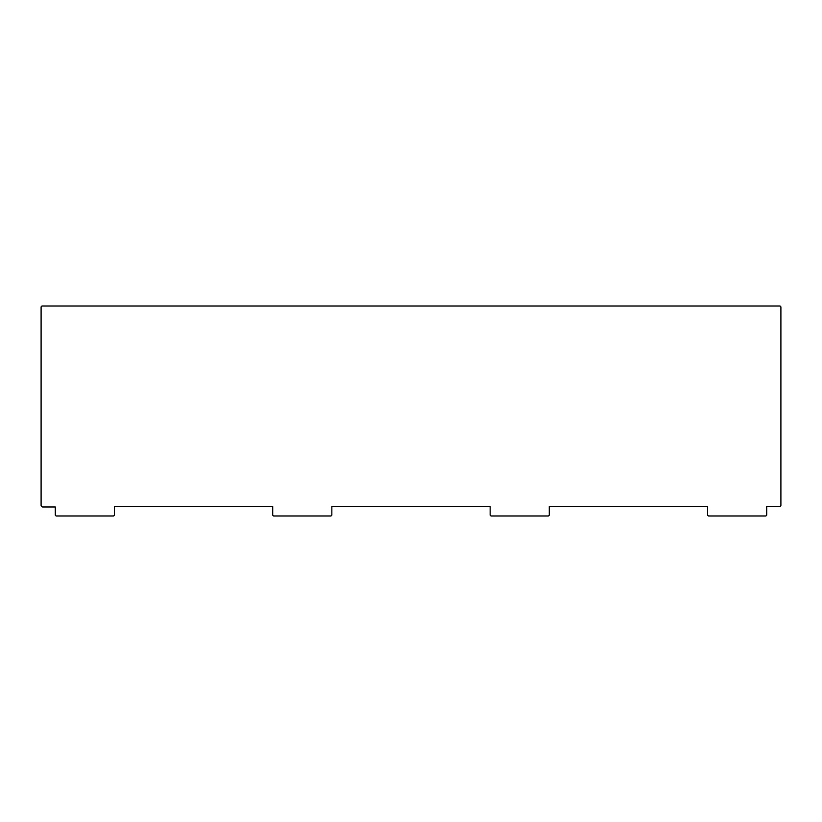<?xml version="1.0" encoding="UTF-8"?>
<svg xmlns="http://www.w3.org/2000/svg" width="822" height="822" viewBox="0 0 822 822"><rect width="100%" height="100%" fill="white"/><g stroke="black" fill="none" stroke-linecap="round" stroke-linejoin="round"><path stroke-width="1.23" d="M55.279 514.726A1.202 1.202 0 0 0 56.482 515.98L113.2 515.98A1.202 1.202 0 0 0 114.402 514.778L114.402 506.527L272.719 506.527L272.719 514.778A1.202 1.202 0 0 0 273.921 515.98L330.639 515.98A1.202 1.202 0 0 0 331.841 514.778L331.841 506.527L490.159 506.527L490.159 514.778A1.202 1.202 0 0 0 491.361 515.98L548.079 515.98A1.202 1.202 0 0 0 549.281 514.778L549.281 506.527L707.598 506.527L707.598 514.778A1.202 1.202 0 0 0 708.8 515.98L765.518 515.98A1.202 1.202 0 0 0 766.721 514.757A0.637 0.637 0 0 0 766.721 514.736L766.721 506.527L779.698 506.527A1.202 1.202 0 0 0 780.9 505.325L780.9 307.223A1.202 1.202 0 0 0 779.698 306.02L42.302 306.02A1.202 1.202 0 0 0 41.1 307.223L41.1 505.325A1.202 1.202 0 0 0 41.46 506.188L41.912 506.629A1.202 1.202 0 0 0 42.765 506.989L55.279 506.989L55.279 514.726"/></g></svg>
